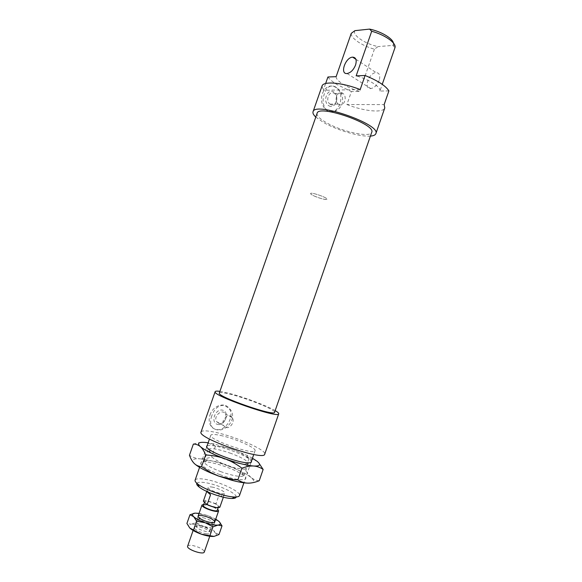 <?xml version="1.0" encoding="UTF-8"?>
<svg xmlns="http://www.w3.org/2000/svg" width="582" height="582" viewBox="0 0 582 582"><rect width="100%" height="100%" fill="white"/><g stroke="black" fill="none" stroke-linecap="round" stroke-linejoin="round"><path stroke-width="0.44" stroke-dasharray="2.91 2.18" d="M354.911 30.657L354.765 30.926C352.328 35.386 365.474 44.065 378.074 46.596L374.408 49.179C362.135 45.883 350.56 38.121 351.252 33.37M374.408 49.179L359.712 91.41L351.426 91.563L346.901 104.549L384.149 104.593M336.127 76.664C335.683 80.723 347.454 87.969 359.712 91.41M392.857 45.403L393.374 44.37L394.982 47.571L392.857 45.403L378.074 46.596M388.9 90.894L379.908 91.054L382.243 84.339M379.173 80.389C377.172 85.176 374.372 87.897 370.763 88.559C363.132 89.373 368.784 72.59 376.132 72.59C379.493 72.903 380.504 75.507 379.173 80.389M393.374 44.37L393.374 43.003M379.908 91.054C381.246 87.278 369.264 79.479 356.155 75.856M360.185 89.555L323.272 90.312L325.644 83.517M195.108 480.15C195.887 478.615 199.277 478.346 205.279 479.342C219.567 481.605 241.392 491.863 239.464 495.595M236.161 496.97C237.02 493.427 218.105 484.653 205.752 482.733C200.761 481.918 197.793 482.1 196.847 483.278M220.585 435.452C234.626 438.341 256.633 447.965 255.069 450.664C254.821 455.721 207.839 439.359 210.793 435.241C211.419 434.136 214.685 434.201 220.585 435.452M211.884 487.039C217.268 487.854 225.54 491.768 224.768 493.165C224.383 495.689 206.865 489.593 208.138 487.374C208.414 486.799 209.666 486.683 211.884 487.039M217.653 424.423C225.11 426.177 230.086 411.903 222.63 410.164C215.151 408.266 210.073 422.794 217.653 424.423M218.992 423.42C223.241 424.642 227.882 417.65 225.336 413.889C222.317 408.251 213.107 416.21 216.519 421.564L218.992 423.42M226.027 427.486C230.305 428.716 234.99 421.623 232.436 417.825C229.41 412.129 220.12 420.219 223.546 425.624L226.027 427.486M328.895 105.8C335.487 109.751 340.332 95.855 333.741 91.927C327.142 87.809 322.202 101.952 328.895 105.8M330.372 104.36C335.421 107.67 339.532 96.779 334.475 93.513C329.499 89.628 324.858 100.664 330.023 104.127L330.372 104.36M338.717 104.367C343.78 107.721 347.941 96.692 342.863 93.389C337.873 89.446 333.18 100.628 338.368 104.134L338.717 104.367M210.015 414.922C213.063 405.218 225.423 401.558 229.41 408.95C234.91 416.938 225.081 431.96 215.915 429.4C213.587 428.854 211.797 427.508 210.538 425.362C208.909 422.314 208.734 418.836 210.015 414.922M211.753 415.912C210.393 419.862 210.284 423.187 211.419 425.886C212.372 427.85 213.994 429.094 216.286 429.625C225.954 432.513 237.703 418.363 230.254 409.408L224.739 405.399C218.839 404.861 214.511 408.368 211.753 415.912M322.384 93.513C325.629 86.405 330.125 84.361 335.858 87.365C346.756 94.255 338.084 117.644 327.208 110.645L326.335 110.063C321.81 105.96 320.493 100.439 322.384 93.513M324.45 93.476C322.086 100.424 322.865 105.953 326.793 110.071L327.644 110.653C333.632 113.01 338.44 110.929 342.07 104.396C343.627 97.252 341.707 91.57 336.309 87.351L335.879 87.074C330.787 84.463 326.975 86.594 324.45 93.476M346.901 104.549C364.194 111.322 383.276 113.25 384.782 107.917M322.028 86.071L323.272 90.312M327.921 76.999C329.638 79.37 332.598 81.858 336.789 84.455L351.426 91.563M315.786 117.069L323.527 122.46C336.92 130.222 360.185 137.046 370.414 136.093M313.429 195.639C318.194 198.025 326.909 200.353 327.004 199.248C328.008 197.778 310.708 191.754 310.577 193.53C310.504 193.959 311.457 194.664 313.429 195.639M317.11 113.301C316.601 115.658 319.62 118.735 326.167 122.533C341.539 131.627 370.458 138.029 371.723 132.318M219.319 393.061C219.96 392.144 223.939 392.617 231.25 394.48C248.499 398.808 276.086 410.063 274.588 412.303M219.909 391.366L228.966 393.308C243.923 397.12 266.869 405.69 275.17 410.608M201.052 431.975C201.998 430.367 206.763 430.484 215.34 432.317C235.47 436.507 266.869 450.206 264.73 454.149M206.756 491.441L206.806 491.179C207.01 490.684 207.65 491.07 208.727 492.336M223.35 497.224L223.415 497.057C224.07 494.715 222.724 493.725 219.363 494.089L215.987 503.786L219.836 507.271M223.248 497.479L219.363 494.089M203.358 501.182C203.947 500.607 205.555 500.578 208.189 501.102L215.987 503.786M205.22 502.921L204.653 501.822C204.98 501.218 206.348 501.146 208.749 501.619C212.728 502.557 215.777 503.859 217.908 505.518L218.519 506.653C218.308 508.428 207.716 505.467 205.22 502.921M314.447 196.112C321.06 198.789 325.243 199.837 327.004 199.248C328.008 197.778 310.708 191.754 310.577 193.53C310.533 194.061 311.821 194.919 314.447 196.112M203.387 505.46C203.715 504.841 205.082 504.761 207.49 505.227C213.332 506.755 216.584 508.442 217.253 510.29M203.773 504.339L206.93 504.703C211.426 505.743 214.998 507.228 217.646 509.17M187.637 546.178C188.095 545.261 189.783 545.043 192.707 545.516C199.764 547.233 203.627 549.393 204.304 551.991M193.362 444.081C198.011 442.655 202.063 442.116 205.519 442.466L212.612 444.539L215.413 446.168C221.902 446.554 227.802 447.704 233.098 449.624L214.191 443.964L208.152 442.8M252.443 458.223L246.986 455.386L233.098 449.624C238.293 451.508 243.48 454.338 248.667 458.121L256.866 461.104L258.779 462.879M194.41 463.628C190.947 460.02 192.751 458.42 199.808 458.82C196.309 458.58 192.853 457.401 189.441 455.284M259.23 480.747C256.044 480.456 253.352 479.393 251.162 477.553C255.462 481.314 254.334 483.169 247.772 483.133M251.162 477.553C248.965 475.712 246.986 472.926 245.24 469.208C238.707 468.808 232.793 467.644 227.497 465.716C238.38 469.754 246.266 473.697 251.162 477.553M227.497 465.716C222.2 463.781 216.911 460.871 211.644 456.972C207.265 458.449 203.322 459.06 199.808 458.82C207.308 459.496 216.533 461.788 227.497 465.716M249.009 458.369L245.24 469.208M207.112 445.768C211.07 444.684 219.392 446.343 232.073 450.744C243.05 454.862 249.496 458.347 251.409 461.191M230.959 453.385C218.105 448.984 210.502 447.674 208.16 449.457C207.941 450.119 208.676 451.057 210.349 452.279C216.453 456.979 237.121 464.181 244.833 464.291C246.906 464.371 248.063 464.087 248.303 463.432C247.917 460.98 242.141 457.627 230.959 453.385M219.931 474.643C237.674 481.27 251.831 481.35 243.232 475.247C236.234 469.652 213.747 461.824 204.791 461.861C195.246 461.395 203.54 468.765 219.931 474.643M221.138 471.784C209.847 467.419 204.122 463.978 203.969 461.446C204.253 460.733 205.431 460.398 207.527 460.435C212.437 460.675 218.897 462.217 226.893 465.069C233.629 467.557 238.656 470.016 241.981 472.431C243.64 473.697 244.36 474.701 244.134 475.429C241.923 477.451 234.255 476.236 221.138 471.784M215.413 446.168L211.644 456.972M202.994 517.696C208.902 519.18 212.197 520.912 212.874 522.891L211.171 523.494C207.09 523.167 203.351 521.865 199.953 519.588L198.993 518.06C199.328 517.405 200.659 517.289 202.994 517.696M200.164 525.822C204.115 526.674 207.185 527.99 209.36 529.766L210.022 531.082C209.695 531.759 208.371 531.904 206.057 531.519C200.084 530.049 196.781 528.289 196.141 526.252L197.473 525.626L200.164 525.822M215.733 519.144L207.563 515.492L199.08 513.346M206.086 533.73C210.495 534.32 211.812 533.607 210.051 531.592C205.802 528.492 201.052 526.841 195.799 526.63C190.489 526.87 198.615 532.545 206.086 533.73M218.999 534.56L215.056 532.494C217.181 534.625 216.846 535.927 214.038 536.393M215.056 532.494L212.037 527.998L203.729 526.499C208.851 528.325 212.626 530.318 215.056 532.494M203.729 526.499L196.28 522.541L191.209 524.237C194.403 524.011 198.578 524.768 203.729 526.499M189.768 527.99C187.79 525.866 188.27 524.615 191.209 524.237L186.917 523.458M195.079 513.135L207.563 515.492L219.429 521.887M199.255 513.993L196.28 522.541M215.013 519.45L212.037 527.998M354.765 30.926L354.045 31.261M210.793 435.241L209.462 439.054M206.683 447.005L199.575 467.353M255.069 450.664L253.745 454.469M250.98 462.428L243.909 482.798M216.519 421.564L223.546 425.624M225.336 413.889L232.436 417.825M330.023 104.127L338.368 104.134M334.475 93.513L342.863 93.389M210.538 425.362L211.419 425.886M229.41 408.95L230.254 409.408M326.335 110.063L326.786 110.071M335.858 87.365L336.309 87.351M347.119 73.521L370.763 88.559M355.9 59.284L376.132 72.59M206.806 491.179L208.138 487.374M223.415 497.057L224.768 493.165M204.653 501.822L204.508 502.251M218.519 506.653L218.134 507.766M198.091 516.183L193.115 530.471M214.743 521.981L209.775 536.269M214.191 443.964L212.612 444.539M246.986 455.386L248.667 458.121M247.641 462.828L244.833 464.291M209.054 449.391L210.349 452.279M243.232 475.247L241.981 472.431M204.791 461.861L207.527 460.435M208.16 449.457L203.969 461.446M248.303 463.439L244.134 475.436M211.171 523.494L212.714 522.694M199.953 519.588L199.24 518.002M210.022 531.082L212.874 522.891M198.993 518.06L196.141 526.252M210.051 531.592L209.36 529.766M195.799 526.63L197.473 525.626"/><path stroke-width="0.87" d="M325.644 83.517L327.921 76.999L336.127 76.664L351.252 33.37L354.911 30.657L369.592 29.1L371.694 31.275C384.826 34.731 396.575 43.119 395.003 47.593L382.243 84.339M370.414 136.093C373.513 135.846 375.325 135.039 375.848 133.671L384.782 107.917L384.149 104.593L388.9 90.894C385.67 85.765 377.733 80.629 365.081 75.493L360.185 89.555C342.114 82.418 323.177 80.913 322.028 86.071L313.029 111.795C312.592 113.192 313.509 114.952 315.786 117.069M393.374 43.003C392.719 38.383 380.723 31.29 369.592 29.1M371.694 31.275L356.155 75.856L365.081 75.493M355.566 65.009C356.948 60.011 355.98 57.392 352.648 57.145C345.366 57.312 339.546 74.518 347.119 73.521C350.706 72.765 353.521 69.927 355.566 65.009M243.909 482.798L239.464 495.595C239.107 496.555 237.558 497.021 234.822 496.999C225.94 497.086 204.784 489.724 197.88 484.129C195.712 482.456 194.788 481.125 195.108 480.15L199.575 467.353M196.847 483.278C196.309 484.173 197.094 485.439 199.211 487.09C205.344 492.088 224.026 498.592 231.942 498.49C234.619 498.505 236.023 498.003 236.161 496.97M375.848 133.671C381.377 124.439 314.433 101.123 313.029 111.795M371.723 132.318C376.467 124.264 318.39 104.04 317.11 113.301L219.319 393.061C216.191 396.335 275.002 416.814 274.588 412.303L371.723 132.318M275.17 410.608C277.709 412.092 278.894 413.147 278.727 413.787C279.28 418.996 211.484 395.389 215.158 391.65C215.42 391.046 217.006 390.951 219.909 391.366M278.727 413.787L264.73 454.149C264.555 461.475 196.643 437.824 201.052 431.975L215.158 391.65M208.727 492.336L210.553 494.795L207.112 504.674L203.358 501.182L206.756 491.441M206.865 491.499L210.553 494.795M207.112 504.674C213.434 507.424 217.675 508.29 219.836 507.271L223.35 497.224M218.134 507.766L217.253 510.29C216.86 512.596 202.267 507.511 203.387 505.46L204.508 502.251M217.646 509.17L218.643 510.778C218.17 513.55 200.645 507.446 201.998 504.987L203.773 504.339M209.775 536.269L204.304 551.991C203.642 555.323 186.08 549.212 187.637 546.178L193.115 530.471M205.65 454.957C204.056 451.086 202.296 448.307 200.353 446.627C204.784 450.264 212.91 454.295 224.747 458.703C219.028 456.623 212.663 455.379 205.65 454.957L201.568 466.633L210.662 472.468L218.687 476.105L210.88 473.006C202.922 469.543 197.429 466.415 194.41 463.628C196.309 465.44 198.695 466.444 201.568 466.633M208.152 442.8L205.519 442.466C198.535 441.869 196.811 443.251 200.353 446.627C198.404 444.939 196.076 444.095 193.362 444.081L189.441 455.284C190.852 459.023 192.504 461.81 194.41 463.628M258.779 462.879L263.144 469.456C260.19 467.397 257.04 466.255 253.708 466.022C260.19 466.277 261.238 464.64 256.866 461.104L252.443 458.223M253.708 466.022C250.384 465.796 246.455 466.517 241.93 468.168C236.197 463.941 230.465 460.784 224.747 458.703C236.743 462.966 246.397 465.411 253.708 466.022M237.856 479.895C241.094 481.947 244.404 483.024 247.772 483.133C243.64 482.973 238.234 481.991 231.541 480.201L218.687 476.105L232.895 479.437L237.856 479.895L241.93 468.168M247.772 483.133C251.155 483.235 254.974 482.442 259.23 480.747L263.144 469.456M251.409 461.191C251.875 462.399 250.624 462.945 247.641 462.828C239.071 462.683 215.864 454.6 209.054 449.391C206.646 447.631 205.999 446.423 207.112 445.768M202.892 515.761C198.215 515.07 197 515.819 199.24 518.002C203.329 520.73 207.818 522.294 212.714 522.694C218.767 522.803 210.517 517.056 202.892 515.761M199.08 513.346L195.079 513.135C192.169 513.44 191.711 514.626 193.711 516.685C196.076 518.824 199.917 520.846 205.25 522.752C210.611 524.549 214.853 525.328 217.974 525.088C220.753 524.68 221.065 523.451 218.919 521.385L215.733 519.144M209.884 535.709L214.038 536.393C210.895 536.699 206.639 535.957 201.277 534.16L209.884 535.709L212.968 526.848L205.25 522.752L196.643 521.196L193.711 516.685L189.958 514.757L195.079 513.135M214.038 536.393L218.999 534.56L222.018 525.859L217.974 525.088L212.968 526.848M189.958 514.757L186.917 523.458L189.768 527.99L201.277 534.16C195.945 532.254 192.111 530.195 189.768 527.99M219.429 521.887L222.018 525.859M196.643 521.196L193.551 530.064M231.942 498.49L234.822 496.999M199.211 487.09L197.88 484.129M209.462 439.054L206.683 447.005M253.745 454.469L250.98 462.428M352.648 57.145L355.9 59.284M201.998 504.987L198.091 516.183M218.643 510.778L214.743 521.981M210.88 473.006L210.662 472.468M231.541 480.201L232.895 479.437"/></g></svg>
